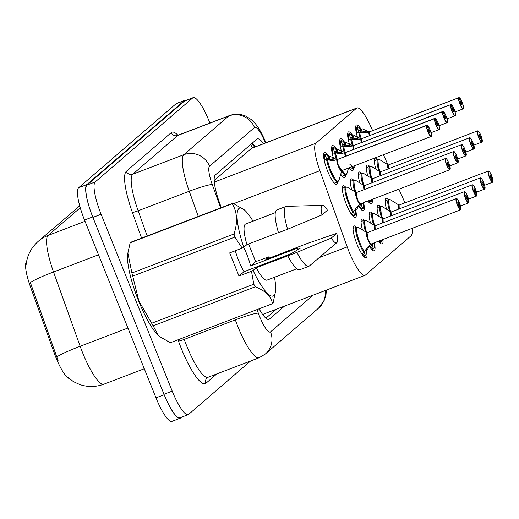 <?xml version="1.0" encoding="UTF-8"?>
<svg xmlns="http://www.w3.org/2000/svg" width="519" height="519" viewBox="0 0 519 519"><rect width="100%" height="100%" fill="white"/><g stroke="black" fill="none" stroke-linecap="round" stroke-linejoin="round"><path stroke-width="0.78" d="M337.558 181.897A17.017 3.711 -110.9 0 1 336.636 184.388A17.017 3.711 -110.9 0 1 327.586 171.062A17.017 3.711 -110.9 0 1 324.485 152.599A17.017 3.711 -110.9 0 1 329.091 156.907M333.328 157.685A17.017 3.711 -110.9 0 1 332.504 145.69A17.017 3.711 -110.9 0 1 337.11 149.997M341.34 150.776A17.017 3.711 -110.9 0 1 340.516 138.787A17.017 3.711 -110.9 0 1 345.122 143.088M349.358 143.873A17.017 3.711 -110.9 0 1 348.534 131.878A17.017 3.711 -110.9 0 1 353.141 136.186M357.37 136.964A17.017 3.711 -110.9 0 1 356.547 124.969A17.017 3.711 -110.9 0 1 361.153 129.276M355.625 209.682A17.017 3.711 -110.9 0 1 355.385 217.604A17.017 3.711 -110.9 0 1 346.329 204.278A17.017 3.711 -110.9 0 1 343.234 185.815A17.017 3.711 -110.9 0 1 345.583 187.061M351.772 189.85A17.017 3.711 -110.9 0 1 351.253 178.906A17.017 3.711 -110.9 0 1 353.595 180.158M359.784 182.941A17.017 3.711 -110.9 0 1 359.265 172.003A17.017 3.711 -110.9 0 1 361.613 173.249M367.802 176.032A17.017 3.711 -110.9 0 1 367.283 165.094A17.017 3.711 -110.9 0 1 369.625 166.339M375.814 169.129A17.017 3.711 -110.9 0 1 375.295 158.185A17.017 3.711 -110.9 0 1 377.644 159.437M366.356 249.801A17.017 3.711 -110.9 0 1 366.122 257.729A17.017 3.711 -110.9 0 1 357.066 244.404A17.017 3.711 -110.9 0 1 353.971 225.94A17.017 3.711 -110.9 0 1 356.319 227.186M362.502 229.969A17.017 3.711 -110.9 0 1 361.983 219.031A17.017 3.711 -110.9 0 1 364.332 220.277M370.521 223.066A17.017 3.711 -110.9 0 1 370.002 212.128A17.017 3.711 -110.9 0 1 372.344 213.374M378.533 216.157A17.017 3.711 -110.9 0 1 378.014 205.219A17.017 3.711 -110.9 0 1 380.362 206.465M386.551 209.248A17.017 3.711 -110.9 0 1 386.032 198.31A17.017 3.711 -110.9 0 1 388.374 199.556M372.623 130.613L370.884 126.753A30.031 6.552 69.1 0 0 356.929 107.984A30.031 6.552 69.1 0 0 356.482 108.257L315.85 143.27A30.031 6.552 69.1 0 0 319.905 170.686L347.211 246.901A30.031 6.552 69.1 0 0 349.066 251.793A30.031 6.552 69.1 0 0 365.052 275.31A30.031 6.552 69.1 0 0 365.493 275.038L411.067 235.769A30.031 6.552 69.1 0 0 412.086 228.373M26.586 261.615A27.027 5.897 69.1 0 0 30.271 286.254L54.164 352.939A27.027 5.897 69.1 0 0 55.838 357.344A27.027 5.897 69.1 0 0 68.677 378.306M252.526 148.012L251.481 148.389L214.185 180.528M404.924 202.877A30.031 6.552 69.1 0 0 403.14 198.699L398.877 189.195M387.933 164.77L383.424 154.72M361.179 163.226A17.017 3.711 -110.9 0 1 360.679 163.667A17.017 3.711 -110.9 0 1 360.017 163.667M353.582 168.085A17.017 3.711 -110.9 0 1 352.667 170.576A17.017 3.711 -110.9 0 1 349.112 167.838M345.57 174.987A17.017 3.711 -110.9 0 1 344.655 177.485A17.017 3.711 -110.9 0 1 340.736 174.235M379.921 196.442A17.017 3.711 -110.9 0 1 379.428 196.883A17.017 3.711 -110.9 0 1 378.766 196.883M372.24 199.38A17.017 3.711 -110.9 0 1 371.416 203.792A17.017 3.711 -110.9 0 1 367.854 201.054M363.637 202.773A17.017 3.711 -110.9 0 1 363.404 210.701A17.017 3.711 -110.9 0 1 358.584 206.049M390.658 236.567A17.017 3.711 -110.9 0 1 390.165 237.008A17.017 3.711 -110.9 0 1 389.503 237.008M382.977 239.499A17.017 3.711 -110.9 0 1 382.153 243.917A17.017 3.711 -110.9 0 1 378.591 241.173M374.374 242.898A17.017 3.711 -110.9 0 1 374.134 250.82A17.017 3.711 -110.9 0 1 369.314 246.175M80.25 207.736L48.131 235.418A40.041 8.732 69.1 0 0 53.528 271.975A35.033 3.276 160.3 0 0 30.342 282.531L58.115 360.724M90.734 211.622A30.031 6.552 -110.9 0 1 86.829 184.608L184.297 100.608A30.031 6.552 -110.9 0 1 184.738 100.342A30.031 6.552 -110.9 0 1 186.016 100.381M181.527 417.192L180.638 417.957A30.031 6.552 -110.9 0 1 180.19 418.23A30.031 6.552 -110.9 0 1 166.398 399.851M180.19 418.23L171.977 421.37A30.031 6.552 -110.9 0 1 155.998 397.852L84.526 220.056A30.031 6.552 -110.9 0 1 78.616 187.748L176.084 103.748A30.031 6.552 -110.9 0 1 176.531 103.482L184.738 100.342M259.091 308.811A30.031 6.552 69.1 0 0 268.972 319.386A30.031 6.552 69.1 0 0 269.419 319.114L284.548 306.074M250.567 361.01L188.644 414.376A30.031 6.552 -110.9 0 1 188.196 414.642A30.031 6.552 -110.9 0 1 172.217 391.125L101.121 214.256A30.031 6.552 -110.9 0 1 95.211 181.948L192.711 97.922A30.031 6.552 -110.9 0 1 193.159 97.65A30.031 6.552 -110.9 0 1 209.138 121.167L209.897 123.055M188.196 414.642L179.983 417.782A30.031 6.552 -110.9 0 1 164.004 394.265L92.907 217.396A30.031 6.552 -110.9 0 1 86.997 185.088L184.498 101.056A30.031 6.552 -110.9 0 1 184.946 100.79L193.159 97.65M263.568 143.666A30.031 6.552 69.1 0 0 257.333 138.891A30.031 6.552 69.1 0 0 256.886 139.157L215.34 174.961A30.031 6.552 69.1 0 0 219.388 202.378L221.282 207.658M276.342 309.214L265.897 318.218M252.195 143.199A30.031 6.552 -110.9 0 1 255.354 146.806M492.752 182.124L492.855 181.871A5.806 1.265 69.1 0 0 491.668 175.669A5.806 1.265 69.1 0 0 488.496 171.173A5.806 1.265 69.1 0 0 489.638 177.42A5.806 1.265 69.1 0 0 492.765 181.948L491.35 178.419A2.005 0.435 -110.9 0 1 490.299 176.843A2.005 0.435 -110.9 0 1 489.936 174.669A2.005 0.435 -110.9 0 1 491 176.239A2.005 0.435 -110.9 0 1 491.409 178.38L491.311 178.419M390.742 211.856A14.636 3.192 -110.9 0 1 390.437 199.776L388.569 199.484A15.012 3.276 69.1 0 0 388.569 199.484A15.012 3.276 69.1 0 0 388.348 199.62A15.012 3.276 69.1 0 0 389.639 211.168L388.569 199.484L385.111 200.808M399.098 205.161L399.085 205.109A6.007 1.31 69.1 0 0 398.994 205.161A6.007 1.31 69.1 0 0 399.247 208.891L399.085 205.109A6.001 1.31 -110.9 0 0 398.994 205.161A6.001 1.31 -110.9 0 0 399.247 208.891M492.57 182.234L484.577 185.289L492.615 182.221A6.007 1.31 -110.9 0 1 489.417 177.517A6.007 1.31 -110.9 0 1 488.327 171.004L488.781 171.036C489.313 172.074 488.424 168.954 491.675 175.662L493.05 180.852L492.823 182.065M491.409 178.38L492.855 181.871M482.015 141.998L482.119 141.745A5.806 1.265 69.1 0 0 480.938 135.543A5.806 1.265 69.1 0 0 477.759 131.048A5.806 1.265 69.1 0 0 478.901 137.295A5.806 1.265 69.1 0 0 482.034 141.823L480.62 138.294A2.005 0.435 -110.9 0 1 479.569 136.718A2.005 0.435 -110.9 0 1 479.206 134.551A2.005 0.435 -110.9 0 1 480.27 136.114A2.005 0.435 -110.9 0 1 480.678 138.255L480.581 138.294M380.012 171.737A14.636 3.192 -110.9 0 1 379.7 159.651L377.832 159.359A15.012 3.276 69.1 0 0 377.832 159.359A15.012 3.276 69.1 0 0 377.611 159.495A15.012 3.276 69.1 0 0 378.902 171.049L377.838 159.359L374.381 160.682M388.361 165.042L388.348 164.984A6.007 1.31 69.1 0 0 388.264 165.042A6.007 1.31 69.1 0 0 388.51 168.766L388.348 164.984A6.001 1.31 -110.9 0 0 388.264 165.042A6.001 1.31 -110.9 0 0 388.51 168.766M481.833 142.109L473.847 145.164L481.879 142.096A6.007 1.31 -110.9 0 1 478.687 137.392A6.007 1.31 -110.9 0 1 477.59 130.879L478.044 130.911C478.576 131.949 477.688 128.829 480.938 135.537L482.313 140.727L482.093 141.947M480.678 138.255L482.119 141.745M357.26 126.844L357.156 126.889A15.012 3.276 -110.9 0 1 357.26 126.844A15.012 3.276 -110.9 0 1 360.212 129.004L362.424 128.842A15.012 3.276 69.1 0 0 362.424 128.842L369.074 131.975M369.463 131.878A0.5 0.487 39.7 0 1 369.392 131.897L364.792 132.968L358.668 132.085A15.012 3.276 69.1 0 0 360.225 138.048M459.056 97.799L458.802 97.682A6.007 1.31 -110.9 0 1 458.841 97.663L459.445 97.773C460.327 99.343 458.556 95.061 462.189 102.321C465.018 111.403 462.786 107.809 463.13 108.88A6.007 1.31 -110.9 0 1 459.938 104.176A6.007 1.31 -110.9 0 1 458.712 97.76L458.971 97.877A5.806 1.265 69.1 0 0 460.152 104.079A5.806 1.265 69.1 0 0 463.331 108.575A5.806 1.265 69.1 0 0 462.189 102.327A5.806 1.265 69.1 0 0 459.056 97.799L460.444 101.341L458.971 97.877M358.661 132.079L357.753 132.429L356.709 132.027A15.012 3.276 -110.9 0 1 356.929 127.09L358.447 130.762A11.009 2.4 69.1 0 0 358.097 132.3M458.802 97.682L369.56 131.787A0.5 0.487 60 0 1 369.554 131.794L369.573 131.826M460.444 101.341A2.005 0.435 -110.9 0 1 460.457 101.335A2.005 0.435 -110.9 0 1 461.521 102.898A2.005 0.435 -110.9 0 1 461.884 105.072A2.005 0.435 -110.9 0 1 460.82 103.502A2.005 0.435 -110.9 0 1 460.411 101.367M356.929 127.09L355.625 127.583M357.156 126.889L358.415 130.691M366.304 133.033L362.956 131.865L360.757 132.034A11.009 2.4 69.1 0 0 358.694 130.58A11.009 2.4 69.1 0 0 358.616 130.619M458.712 97.76L369.47 131.865A6.007 1.31 69.1 0 0 369.762 135.55A6.001 1.31 -110.9 0 1 369.398 131.975M369.612 131.832L369.275 131.722A6.189 1.349 -110.9 0 1 369.554 131.8L369.56 131.794M243.735 247.336A22.628 4.937 -110.9 0 1 246.642 253.869A22.628 4.937 -110.9 0 1 250.638 266.013L255.685 261.66L268.965 256.782A47.047 10.263 -110.9 0 1 269.406 258.125M234.854 237.086L132.734 276.114A54.054 11.794 -110.9 0 1 131.904 273.007L234.024 233.978A54.054 11.794 -110.9 0 0 234.854 237.086L242.185 248.121L229.677 252.902L238.987 276.05L244.034 271.703A22.628 4.937 -110.9 0 1 238.721 260.694A22.628 4.937 -110.9 0 1 235.308 250.748M274.467 277.282A47.047 10.263 -110.9 0 1 275.563 291.153L273.078 303.167A54.054 11.794 -110.9 0 1 272.462 303.706C271.171 296.401 265.436 290.77 255.257 286.793L153.137 325.828L158.645 335.838A47.047 10.263 -110.9 0 1 138.631 301.001A47.047 10.263 -110.9 0 1 127.674 254.803L127.869 253.103L131.904 273.007M159.171 336.306L170.336 342.735L272.462 303.706M153.137 325.828A54.054 11.794 -110.9 0 1 151.684 323.253L253.804 284.224L251.494 271.268L253.077 270.47A47.047 10.263 -110.9 0 0 275.563 291.153M132.734 276.114L138.852 300.968L151.684 323.253M255.257 286.793A54.054 11.794 -110.9 0 1 253.804 284.224M244.034 271.703L290.951 253.772L300.144 248.342L297.556 248.082A22.628 4.937 -110.9 0 1 298.003 249.996M336.76 233.368A20.02 4.366 -110.9 0 1 336.805 242.678A20.02 4.366 -110.9 0 1 331.284 238.085L336.76 233.368L307.248 243.482L265.799 259.506L268.965 256.782M336.805 242.678L309.33 266A32.029 6.987 -110.9 0 1 308.863 266.279A32.029 6.987 -110.9 0 1 296.92 252.383L256.243 267.746L253.077 270.47M331.284 238.085L296.92 252.383M308.863 266.279L299.742 269.763A32.029 6.987 -110.9 0 1 287.792 255.867M296.751 268.764L267.09 280.098A30.031 6.552 -110.9 0 1 256.243 267.746M242.185 248.121L243.774 247.323A47.047 10.263 -110.9 0 1 244.592 210.117A47.047 10.263 -110.9 0 1 253.025 221.178M234.024 233.978C237.864 222.255 237.28 212.18 232.278 203.753A54.054 11.794 -110.9 0 1 232.901 203.214L244.592 210.117M232.278 203.753L130.159 242.782A54.054 11.794 -110.9 0 1 130.775 242.243L232.901 203.214M130.159 242.782L127.875 253.103M297.556 248.082L250.638 266.013M321.975 214.937A20.02 4.366 -110.9 0 1 322.552 205.388A20.02 4.366 -110.9 0 1 327.45 210.214L321.975 214.937L287.61 229.229A32.029 6.987 -110.9 0 1 285.995 206.439A32.029 6.987 -110.9 0 1 286.527 206.335L322.552 205.388M287.61 229.229L278.489 232.72A32.029 6.987 -110.9 0 1 276.867 209.923L285.995 206.439M243.774 247.323L246.934 244.598A30.031 6.552 -110.9 0 1 245.649 224L275.317 212.66M246.934 244.598L278.437 232.557M255.685 261.66L248.569 243.969M238.987 276.05L251.494 271.268M484.74 189.026L484.837 188.773A5.806 1.265 69.1 0 0 483.656 182.571A5.806 1.265 69.1 0 0 480.477 178.075A5.806 1.265 69.1 0 0 481.619 184.323A5.806 1.265 69.1 0 0 484.752 188.851L483.338 185.322A2.005 0.435 -110.9 0 1 483.351 185.322A2.005 0.435 -110.9 0 1 482.287 183.752A2.005 0.435 -110.9 0 1 481.924 181.579A2.005 0.435 -110.9 0 1 482.988 183.149A2.005 0.435 -110.9 0 1 483.397 185.283L483.299 185.322M382.73 218.765A14.636 3.192 -110.9 0 1 382.419 206.685L380.557 206.393A15.012 3.276 69.1 0 0 380.557 206.393A15.012 3.276 69.1 0 0 380.33 206.523A15.012 3.276 69.1 0 0 381.621 218.077L380.557 206.393L377.099 207.71M391.086 212.07L391.073 212.018A6.007 1.31 69.1 0 0 390.982 212.07A6.007 1.31 69.1 0 0 391.229 215.8L391.073 212.018A6.001 1.31 -110.9 0 0 390.982 212.07A6.001 1.31 -110.9 0 0 391.229 215.8M484.558 189.143L476.565 192.192L484.597 189.13A6.007 1.31 -110.9 0 1 481.405 184.427A6.007 1.31 -110.9 0 1 480.309 177.907L480.763 177.939C481.295 178.977 480.412 175.863 483.656 182.565C486.115 190.447 484.629 186.931 485.031 188.267L484.811 188.974M483.397 185.283L484.837 188.773M476.721 195.935L476.825 195.682A5.806 1.265 69.1 0 0 475.638 189.48A5.806 1.265 69.1 0 0 472.465 184.985A5.806 1.265 69.1 0 0 473.607 191.232A5.806 1.265 69.1 0 0 476.734 195.76L475.326 192.231A2.005 0.435 -110.9 0 1 475.339 192.225A2.005 0.435 -110.9 0 1 474.275 190.661A2.005 0.435 -110.9 0 1 473.905 188.488A2.005 0.435 -110.9 0 1 474.976 190.051A2.005 0.435 -110.9 0 1 475.385 192.192L475.281 192.231M374.718 225.674A14.636 3.192 -110.9 0 1 374.407 213.588L372.538 213.296A15.012 3.276 69.1 0 0 372.538 213.296A15.012 3.276 69.1 0 0 372.318 213.432A15.012 3.276 69.1 0 0 373.609 224.987L372.538 213.296L369.08 214.619M380.875 240.303L381.536 241.997A15.012 3.276 -110.9 0 1 381.433 242.042A15.012 3.276 -110.9 0 1 379.318 240.9M383.067 218.979L383.054 218.921A6.007 1.31 69.1 0 0 382.964 218.979A6.007 1.31 69.1 0 0 383.217 222.703L383.054 218.921A6.001 1.31 -110.9 0 0 382.964 218.979A6.001 1.31 -110.9 0 0 383.217 222.703M476.539 196.046L468.553 199.101L476.585 196.033A6.007 1.31 -110.9 0 1 473.386 191.329A6.007 1.31 -110.9 0 1 472.296 184.816L472.751 184.848C473.283 185.886 472.394 182.766 475.644 189.474L477.019 194.664L476.799 195.884M381.115 240.213L381.504 241.899M475.385 192.192L476.825 195.682M382.244 239.778A15.012 3.276 -110.9 0 1 381.77 241.796M468.709 202.845L468.813 202.592A5.806 1.265 69.1 0 0 467.625 196.39A5.806 1.265 69.1 0 0 464.447 191.894A5.806 1.265 69.1 0 0 465.595 198.141A5.806 1.265 69.1 0 0 468.722 202.669L467.308 199.14M366.699 232.583A14.636 3.192 -110.9 0 1 366.395 220.497L364.526 220.205A15.012 3.276 69.1 0 0 364.526 220.205A15.012 3.276 69.1 0 0 364.299 220.341A15.012 3.276 69.1 0 0 365.597 231.889L364.526 220.205L361.068 221.529M371.066 244.274A15.012 3.276 69.1 0 0 371.909 245.558L373.693 243.048M372.162 245.416L373.524 248.906A15.012 3.276 -110.9 0 1 373.421 248.951A15.012 3.276 -110.9 0 1 370.469 246.791L370.397 246.629M370.404 246.447L370.469 246.791L370.994 245.909L371.909 245.558M375.055 225.882L375.042 225.83A6.007 1.31 69.1 0 0 374.952 225.882A6.007 1.31 69.1 0 0 375.205 229.612L375.042 225.83A6.001 1.31 -110.9 0 0 374.952 225.882A6.001 1.31 -110.9 0 0 375.198 229.612M468.527 202.955L460.535 206.011L468.573 202.942A6.007 1.31 -110.9 0 1 465.374 198.239A6.007 1.31 -110.9 0 1 464.284 191.725L464.732 191.758C465.264 192.796 464.382 189.675 467.625 196.383L469.007 201.573L468.78 202.786M467.34 199.127A2.005 0.435 -110.9 0 1 467.321 199.134A2.005 0.435 -110.9 0 1 466.257 197.564A2.005 0.435 -110.9 0 1 465.893 195.391A2.005 0.435 -110.9 0 1 466.957 196.961A2.005 0.435 -110.9 0 1 467.366 199.101L467.269 199.14M372.337 245.273L373.485 248.809M467.366 199.101L468.813 202.592M376.217 241.848L375.665 242.315A15.012 3.276 69.1 0 0 375.665 242.308L374.757 242.665L373.972 243.768A15.012 3.276 -110.9 0 1 373.751 248.705M356.514 227.108A15.012 3.276 69.1 0 0 356.508 227.114A15.012 3.276 69.1 0 0 356.287 227.244A15.012 3.276 69.1 0 0 359.239 243.405A15.012 3.276 69.1 0 0 363.89 252.468L367.543 247.18L371.28 243.969M460.69 209.747L460.794 209.494A5.806 1.265 69.1 0 0 459.613 203.292A5.806 1.265 69.1 0 0 456.435 198.796A5.806 1.265 69.1 0 0 457.576 205.044A5.806 1.265 69.1 0 0 460.703 209.572L459.296 206.043M364.143 252.325L365.512 255.809A15.012 3.276 -110.9 0 1 365.408 255.861A15.012 3.276 -110.9 0 1 362.45 253.694L362.379 253.538M362.392 253.356L363.89 252.468C359.018 245.863 353.796 228.542 356.287 227.244L353.056 228.431M368.12 239.253L367.024 232.739A6.007 1.31 69.1 0 0 366.939 232.791A6.007 1.31 69.1 0 0 368.12 239.253A6.007 1.31 69.1 0 0 371.312 243.956A6.007 1.31 69.1 0 0 371.357 243.936L460.509 209.864M459.321 206.037A2.005 0.435 -110.9 0 1 459.309 206.043A2.005 0.435 -110.9 0 1 458.245 204.473A2.005 0.435 -110.9 0 1 457.881 202.3A2.005 0.435 -110.9 0 1 458.945 203.87A2.005 0.435 -110.9 0 1 459.354 206.004L459.257 206.043M364.319 252.182L365.473 255.711M459.354 206.004L460.794 209.494M460.703 209.572L460.6 209.832A6.007 1.31 -110.9 0 1 460.554 209.851A6.007 1.31 -110.9 0 1 457.362 205.148A6.007 1.31 -110.9 0 1 456.266 198.628L456.72 198.66C457.252 199.698 456.363 196.584 459.613 203.286L460.989 208.476L460.768 209.695M369.93 245.124L367.647 249.217A15.012 3.276 69.1 0 0 367.653 249.217L366.738 249.574L365.96 250.671A15.012 3.276 -110.9 0 1 365.739 255.614M371.241 244.04L371.26 243.982A6.189 1.349 -110.9 0 1 371.247 244.001L370.508 244.721M347.613 134.382L349.144 133.798A15.012 3.276 -110.9 0 1 349.248 133.746A15.012 3.276 -110.9 0 1 352.2 135.913L354.412 135.744A15.012 3.276 69.1 0 0 354.412 135.744L361.055 138.884M450.693 104.669L450.953 104.78A5.806 1.265 69.1 0 0 452.14 110.988A5.806 1.265 69.1 0 0 455.312 115.478A5.806 1.265 69.1 0 0 454.17 109.23A5.806 1.265 69.1 0 0 451.043 104.708L450.79 104.591A6.007 1.31 -110.9 0 1 450.829 104.572L451.426 104.682C452.315 106.252 450.544 101.964 454.177 109.23C457.005 118.313 454.774 114.718 455.118 115.789A6.007 1.31 -110.9 0 1 451.919 111.085A6.007 1.31 -110.9 0 1 450.693 104.669L361.458 138.774A0.5 0.487 39.7 0 1 361.38 138.807L356.78 139.877L350.656 138.995A15.012 3.276 69.1 0 0 352.213 144.95M350.649 138.988L349.735 139.339L348.69 138.936A15.012 3.276 -110.9 0 1 348.917 133.993L350.435 137.671A11.009 2.4 69.1 0 0 350.078 139.202M450.79 104.591L361.561 138.735M451.043 104.708L452.425 108.244A2.005 0.435 -110.9 0 1 452.438 108.237A2.005 0.435 -110.9 0 1 453.509 109.807A2.005 0.435 -110.9 0 1 453.872 111.981A2.005 0.435 -110.9 0 1 452.808 110.411A2.005 0.435 -110.9 0 1 452.399 108.27L450.953 104.78M348.917 133.993L347.613 134.492M349.144 133.798L350.403 137.6M358.292 139.942L354.938 138.774L352.738 138.943A11.009 2.4 69.1 0 0 350.675 137.49A11.009 2.4 69.1 0 0 350.597 137.522M361.458 138.774A6.007 1.31 69.1 0 0 361.749 142.459A6.001 1.31 -110.9 0 1 361.386 138.884M361.594 138.735L361.256 138.625A6.189 1.349 -110.9 0 1 361.542 138.703A6.001 1.31 -110.9 0 1 361.548 138.703M339.601 141.291L341.126 140.707A15.012 3.276 -110.9 0 1 341.23 140.655A15.012 3.276 -110.9 0 1 344.188 142.822L346.394 142.654A15.012 3.276 69.1 0 0 346.394 142.654L353.043 145.787M442.681 111.572L442.941 111.689A5.806 1.265 69.1 0 0 444.121 117.891A5.806 1.265 69.1 0 0 447.3 122.387A5.806 1.265 69.1 0 0 446.158 116.139C448.993 125.222 446.755 121.621 447.106 122.698A6.007 1.31 -110.9 0 1 443.907 117.995A6.007 1.31 -110.9 0 1 442.681 111.572L353.439 145.683A0.5 0.487 39.7 0 1 353.368 145.709L348.768 146.786L342.637 145.904A15.012 3.276 69.1 0 0 344.194 151.859M351.661 166.858A15.012 3.276 69.1 0 0 353.776 168.007A15.012 3.276 69.1 0 0 353.783 168.007M342.631 145.891L341.723 146.241L340.678 145.839A15.012 3.276 -110.9 0 1 340.899 140.902L342.417 144.574A11.009 2.4 69.1 0 0 342.066 146.111M442.772 111.494A6.007 1.31 -110.9 0 1 442.817 111.475L443.414 111.585C444.303 113.161 442.525 108.873 446.158 116.133A5.806 1.265 69.1 0 0 443.031 111.611L353.549 145.644M443.031 111.611L444.413 115.153A2.005 0.435 -110.9 0 1 444.426 115.147A2.005 0.435 -110.9 0 1 445.49 116.717A2.005 0.435 -110.9 0 1 445.853 118.883A2.005 0.435 -110.9 0 1 444.789 117.32A2.005 0.435 -110.9 0 1 444.381 115.179L442.941 111.689M340.899 140.902L339.601 141.402M341.126 140.707L342.391 144.509M350.273 146.851L346.926 145.677L344.726 145.852A11.009 2.4 69.1 0 0 342.663 144.399A11.009 2.4 69.1 0 0 342.585 144.431M353.439 145.683A6.007 1.31 69.1 0 0 353.737 149.368A6.001 1.31 -110.9 0 1 353.374 145.794M349.592 164.004L353.776 168.007L350.319 169.33M353.582 145.644L353.244 145.534A6.189 1.349 -110.9 0 1 353.523 145.612A6.001 1.31 -110.9 0 1 353.536 145.605M331.583 148.194L333.114 147.61A15.012 3.276 -110.9 0 1 333.217 147.565A15.012 3.276 -110.9 0 1 336.169 149.725L338.382 149.563A15.012 3.276 69.1 0 0 338.382 149.563L345.031 152.696M434.669 118.481L434.922 118.598A5.806 1.265 69.1 0 0 436.109 124.8A5.806 1.265 69.1 0 0 439.288 129.296A5.806 1.265 69.1 0 0 438.14 123.048C440.975 132.124 438.743 128.53 439.087 129.601A6.007 1.31 -110.9 0 1 435.895 124.897A6.007 1.31 -110.9 0 1 434.669 118.481L345.427 152.586A0.5 0.487 39.7 0 1 345.349 152.618L340.749 153.695L334.625 152.807A15.012 3.276 69.1 0 0 336.182 158.769M341.664 171.056A15.012 3.276 69.1 0 0 345.764 174.916A15.012 3.276 69.1 0 0 345.771 174.909M334.619 152.8L333.704 153.15L332.666 152.748A15.012 3.276 -110.9 0 1 332.887 147.811L334.405 151.483A11.009 2.4 69.1 0 0 334.054 153.021M434.76 118.403A6.007 1.31 -110.9 0 1 434.799 118.384L435.396 118.494C436.284 120.064 434.513 115.782 438.146 123.042A5.806 1.265 69.1 0 0 435.013 118.52L345.531 152.547M435.013 118.52L436.395 122.062A2.005 0.435 -110.9 0 1 436.414 122.056A2.005 0.435 -110.9 0 1 437.478 123.619A2.005 0.435 -110.9 0 1 437.841 125.793A2.005 0.435 -110.9 0 1 436.777 124.223A2.005 0.435 -110.9 0 1 436.369 122.088L434.922 118.598M332.887 147.811L331.583 148.304M333.114 147.61L334.372 151.412M342.261 153.754L338.913 152.586L336.714 152.755A11.009 2.4 69.1 0 0 334.645 151.301A11.009 2.4 69.1 0 0 334.573 151.34M345.427 152.586A6.007 1.31 69.1 0 0 345.719 156.271A6.001 1.31 -110.9 0 1 345.356 152.696M341.573 170.913L345.764 174.916L342.306 176.239M345.57 152.554L345.226 152.443A6.189 1.349 -110.9 0 1 345.511 152.521A6.001 1.31 -110.9 0 1 345.518 152.515M323.571 155.103L325.102 154.519A15.012 3.276 -110.9 0 1 325.205 154.467A15.012 3.276 -110.9 0 1 328.157 156.634L330.363 156.466A15.012 3.276 69.1 0 0 330.363 156.466L337.013 159.605M426.65 125.39L426.91 125.501A5.806 1.265 69.1 0 0 428.097 131.709A5.806 1.265 69.1 0 0 431.27 136.199A5.806 1.265 69.1 0 0 430.128 129.951C432.963 139.034 430.725 135.44 431.075 136.51A6.007 1.31 -110.9 0 1 427.877 131.807A6.007 1.31 -110.9 0 1 426.65 125.39L337.408 159.495A0.5 0.487 39.7 0 1 337.337 159.528L332.737 160.598L326.607 159.716C328.196 169.194 335.981 184.226 337.973 181.689M324.738 159.878L326.607 159.716A15.012 3.276 69.1 0 0 329.76 170.063A15.012 3.276 69.1 0 0 337.746 181.825A15.012 3.276 69.1 0 0 337.752 181.819L334.294 183.142M324.926 160.04L324.647 159.657A15.012 3.276 -110.9 0 1 324.868 154.714L326.386 158.392A11.009 2.4 69.1 0 0 326.036 159.923M341.807 170.569L338.635 165.911A6.007 1.31 69.1 0 0 341.833 170.615A6.007 1.31 69.1 0 0 341.924 170.563M426.741 125.313A6.007 1.31 -110.9 0 1 426.787 125.293L427.384 125.403C428.272 126.973 426.501 122.685 430.134 129.951A5.806 1.265 69.1 0 0 427.001 125.429L337.519 159.456M427.001 125.429L428.383 128.965A2.005 0.435 -110.9 0 1 428.396 128.959A2.005 0.435 -110.9 0 1 429.46 130.529A2.005 0.435 -110.9 0 1 429.829 132.702A2.005 0.435 -110.9 0 1 428.759 131.132A2.005 0.435 -110.9 0 1 428.35 128.991L426.91 125.501M324.868 154.714L323.571 155.213M325.102 154.519L326.36 158.321M334.242 160.663L330.895 159.495L328.696 159.664A11.009 2.4 69.1 0 0 326.633 158.211A11.009 2.4 69.1 0 0 326.555 158.243M337.408 159.495A6.007 1.31 69.1 0 0 338.635 165.911M337.551 159.456L337.214 159.346A6.189 1.349 -110.9 0 1 337.499 159.424A6.001 1.31 -110.9 0 1 337.506 159.424M474.003 148.908L474.106 148.655A5.806 1.265 69.1 0 0 472.919 142.446A5.806 1.265 69.1 0 0 469.747 137.957A5.806 1.265 69.1 0 0 470.889 144.204A5.806 1.265 69.1 0 0 474.016 148.732L472.601 145.197A2.005 0.435 -110.9 0 1 471.55 143.627A2.005 0.435 -110.9 0 1 471.187 141.453A2.005 0.435 -110.9 0 1 472.258 143.023A2.005 0.435 -110.9 0 1 472.666 145.164L472.562 145.203M371.993 178.64A14.636 3.192 -110.9 0 1 371.688 166.56L369.82 166.268A15.012 3.276 69.1 0 0 369.82 166.268A15.012 3.276 69.1 0 0 369.599 166.404A15.012 3.276 69.1 0 0 370.89 177.952L369.82 166.268L366.362 167.592M380.349 171.945L380.336 171.893A6.007 1.31 69.1 0 0 380.245 171.945A6.007 1.31 69.1 0 0 380.498 175.675L380.336 171.893A6.001 1.31 -110.9 0 0 380.245 171.945A6.001 1.31 -110.9 0 0 380.498 175.675M473.821 149.018L465.835 152.073L473.866 149.005A6.007 1.31 -110.9 0 1 470.668 144.301A6.007 1.31 -110.9 0 1 469.578 137.788L470.032 137.82C470.564 138.858 469.676 135.738 472.926 142.446L474.301 147.636L474.074 148.849M472.666 145.164L474.106 148.655M465.991 155.81L466.088 155.557A5.806 1.265 69.1 0 0 464.907 149.355A5.806 1.265 69.1 0 0 461.728 144.859A5.806 1.265 69.1 0 0 462.87 151.107A5.806 1.265 69.1 0 0 466.004 155.635L464.589 152.106A2.005 0.435 -110.9 0 1 464.602 152.099A2.005 0.435 -110.9 0 1 463.538 150.536A2.005 0.435 -110.9 0 1 463.175 148.363A2.005 0.435 -110.9 0 1 464.239 149.933A2.005 0.435 -110.9 0 1 464.648 152.067L464.55 152.106M363.981 185.549A14.636 3.192 -110.9 0 1 363.67 173.469L361.808 173.177A15.012 3.276 69.1 0 0 361.808 173.177A15.012 3.276 69.1 0 0 361.581 173.307A15.012 3.276 69.1 0 0 362.878 184.861L361.808 173.177L358.35 174.494M370.144 200.178L370.806 201.872A15.012 3.276 -110.9 0 1 370.702 201.923A15.012 3.276 -110.9 0 1 368.587 200.775M372.337 178.854L372.324 178.802A6.007 1.31 69.1 0 0 372.233 178.854A6.007 1.31 69.1 0 0 372.486 182.584L372.324 178.802A6.001 1.31 -110.9 0 0 372.233 178.854A6.001 1.31 -110.9 0 0 372.48 182.584M465.809 155.927L457.816 158.976L465.848 155.914A6.007 1.31 -110.9 0 1 462.656 151.211A6.007 1.31 -110.9 0 1 461.56 144.691L462.014 144.723C462.546 145.761 461.663 142.647 464.907 149.349L466.289 154.539L466.062 155.758M370.378 200.087L370.767 201.774M464.648 152.067L466.088 155.557M371.513 199.653A15.012 3.276 -110.9 0 1 371.033 201.677M457.972 162.719L458.076 162.466A5.806 1.265 69.1 0 0 456.889 156.264A5.806 1.265 69.1 0 0 453.716 151.769A5.806 1.265 69.1 0 0 454.858 158.016A5.806 1.265 69.1 0 0 457.985 162.544L456.577 159.015A2.005 0.435 -110.9 0 1 456.59 159.009A2.005 0.435 -110.9 0 1 455.526 157.439A2.005 0.435 -110.9 0 1 455.163 155.272A2.005 0.435 -110.9 0 1 456.227 156.835A2.005 0.435 -110.9 0 1 456.636 158.976L456.532 159.015M355.969 192.458A14.636 3.192 -110.9 0 1 355.658 180.372L353.789 180.08A15.012 3.276 69.1 0 0 353.789 180.08A15.012 3.276 69.1 0 0 353.569 180.216A15.012 3.276 69.1 0 0 354.86 191.771L353.789 180.08L350.331 181.403M360.335 204.149A15.012 3.276 69.1 0 0 361.172 205.433L362.963 202.923M361.425 205.29L362.787 208.781A15.012 3.276 -110.9 0 1 362.684 208.826A15.012 3.276 -110.9 0 1 359.732 206.666L359.661 206.504M359.673 206.328L361.172 205.433M364.319 185.763L364.306 185.705A6.007 1.31 69.1 0 0 364.215 185.763A6.007 1.31 69.1 0 0 364.468 189.487L364.306 185.705A6.001 1.31 -110.9 0 0 364.215 185.763A6.001 1.31 -110.9 0 0 364.468 189.487M457.79 162.83L449.804 165.885L457.836 162.817A6.007 1.31 -110.9 0 1 454.638 158.113A6.007 1.31 -110.9 0 1 453.548 151.6L454.002 151.632C454.534 152.67 453.645 149.55 456.895 156.258L458.271 161.448L458.05 162.668M361.6 205.154L362.755 208.683M456.636 158.976L458.076 162.466M365.486 201.722L364.928 202.189A15.012 3.276 69.1 0 0 364.935 202.189L364.02 202.546L363.242 203.643A15.012 3.276 -110.9 0 1 363.021 208.58M345.784 186.983A15.012 3.276 69.1 0 0 345.777 186.989A15.012 3.276 69.1 0 0 345.55 187.125A15.012 3.276 69.1 0 0 348.509 203.279A15.012 3.276 69.1 0 0 353.16 212.342L356.806 207.055L360.549 203.844M449.96 169.629L450.064 169.376A5.806 1.265 69.1 0 0 448.877 163.167A5.806 1.265 69.1 0 0 445.704 158.678A5.806 1.265 69.1 0 0 446.846 164.925A5.806 1.265 69.1 0 0 449.973 169.454L448.559 165.918M353.413 212.2L354.775 215.683A15.012 3.276 -110.9 0 1 354.672 215.735A15.012 3.276 -110.9 0 1 351.72 213.575L351.648 213.413M351.655 213.231L351.72 213.575L352.245 212.693L353.16 212.342C348.288 205.738 343.065 188.423 345.55 187.125L342.319 188.313M357.383 199.127L356.294 192.614A6.007 1.31 69.1 0 0 356.203 192.666A6.007 1.31 69.1 0 0 357.383 199.127A6.007 1.31 69.1 0 0 360.582 203.831A6.007 1.31 69.1 0 0 360.621 203.811L449.778 169.739M448.591 165.911A2.005 0.435 -110.9 0 1 448.572 165.918A2.005 0.435 -110.9 0 1 447.508 164.348A2.005 0.435 -110.9 0 1 447.144 162.175A2.005 0.435 -110.9 0 1 448.208 163.745A2.005 0.435 -110.9 0 1 448.617 165.885L448.52 165.924M353.588 212.057L354.736 215.593M448.617 165.885L450.064 169.376M449.973 169.454L449.863 169.707A6.007 1.31 -110.9 0 1 449.824 169.726A6.007 1.31 -110.9 0 1 446.625 165.023A6.007 1.31 -110.9 0 1 445.536 158.509L445.983 158.542C446.515 159.58 445.633 156.459 448.883 163.167L450.258 168.357L450.031 169.57M359.2 204.999L356.916 209.099A15.012 3.276 69.1 0 0 356.916 209.092L356.008 209.449L355.223 210.552A15.012 3.276 -110.9 0 1 355.002 215.489M360.504 203.915L360.523 203.857A6.189 1.349 -110.9 0 1 360.51 203.883L359.777 204.596M319.237 257.593L347.211 246.901M54.164 352.939L55.488 352.433M30.271 286.254L31.594 285.748M250.638 144.542A30.031 29.213 49.2 0 1 252.481 147.909M233.81 203.591L319.905 170.686M214.295 182.085L315.85 143.27M251.481 148.389L356.482 108.257M98.487 254.797L53.528 271.975L80.153 346.283A40.041 8.732 69.1 0 0 82.638 352.803A40.041 8.732 69.1 0 0 103.943 384.164L144.295 368.743M56.915 356.877A35.033 3.276 160.3 0 1 80.153 346.283L127.927 328.027M76.591 208.281A35.033 34.085 49.2 0 1 79.731 205.887L38.289 241.29C31.231 247.647 27.183 255.387 26.151 264.502M85.032 221.315L48.131 235.418A35.033 34.085 -130.8 0 0 38.289 241.29M155.998 397.852L164.192 394.719M84.526 220.056L92.719 216.929M78.616 187.748L86.829 184.608M176.084 103.748L184.297 100.608M268.459 319.483L269.419 319.114M257.061 309.59L258.326 313.126A20.02 4.366 69.1 0 0 259.565 316.389A20.02 4.366 69.1 0 0 270.516 331.888L313.145 295.149M270.516 331.888A20.02 19.475 -130.8 0 1 265.332 354.029L259.117 357.74A40.041 8.732 -110.9 0 1 237.806 326.386A40.041 8.732 -110.9 0 1 235.328 319.86L184.232 339.394A40.041 8.732 69.1 0 0 186.71 345.914A40.041 8.732 69.1 0 0 208.015 377.274L207.204 377.748A5.002 4.872 49.2 0 0 205.907 383.288A45.043 9.829 -110.9 0 1 181.267 348.411A45.043 9.829 -110.9 0 1 178.484 341.074L178.023 339.796M216.773 373.927L205.907 383.288M141.59 238.111L132.397 212.466A45.043 9.829 -110.9 0 1 126.325 171.341L171.27 132.605A45.043 9.829 -110.9 0 1 177.913 135.245M101.121 214.256L92.907 217.396M95.211 181.948L86.997 185.088M172.217 391.125L164.004 394.265M192.711 97.922L184.498 101.056M198.277 216.449L189.247 191.252L138.151 210.785L147.175 235.976M265.481 142.933L264.093 139.832A20.02 4.366 69.1 0 0 254.492 127.505L209.546 166.242A20.02 4.366 69.1 0 0 212.245 184.517A20.02 1.875 160.3 0 0 189.247 191.252A40.041 8.732 -110.9 0 1 183.849 154.694L132.747 174.222A40.041 8.732 69.1 0 0 138.151 210.785A5.002 0.467 -19.7 0 1 132.397 212.466M258.326 313.126A20.02 1.875 160.3 0 0 235.328 319.86L234.711 318.134M183.609 337.661L184.232 339.394A5.002 0.467 -19.7 0 1 178.484 341.074M209.546 166.242A20.02 19.475 -130.8 0 0 183.849 154.694L228.795 115.964L177.693 135.491L132.747 174.222A5.002 4.872 49.2 0 1 126.325 171.341M254.492 127.505A20.02 19.475 -130.8 0 0 228.795 115.964A40.041 8.732 -110.9 0 1 229.392 115.601L178.289 135.128A40.041 8.732 69.1 0 0 177.693 135.491A5.002 4.872 49.2 0 1 171.27 132.605M212.245 184.517L220.62 207.905M265.962 142.751L264.113 138.618A20.02 4.892 155.9 0 1 264.093 139.832M326.36 290.095L326.01 294.513L324.472 299.976L318.627 308.098A20.02 19.475 -130.8 0 0 325.056 290.595M398.851 209.04A6.189 1.349 -110.9 0 1 399.04 205.128L390.437 199.776M388.115 168.922A6.189 1.349 -110.9 0 1 388.309 165.003L379.7 159.651M369.366 135.706A6.189 1.349 -110.9 0 1 368.951 131.995M361.263 138.528A14.636 3.192 -110.9 0 1 359.505 132.021M360.757 132.034L360.212 129.004M361.509 129.186L362.048 132.209M366.336 130.574L362.956 131.865M367.186 130.911L363.871 132.176M390.833 215.949A6.189 1.349 -110.9 0 1 391.028 212.037M382.821 222.859A6.189 1.349 -110.9 0 1 383.009 218.947M374.802 229.761A6.189 1.349 -110.9 0 1 374.997 225.849M372.551 245.007A14.636 3.192 -110.9 0 1 371.76 243.787M373.972 243.768L373.589 243.229M370.923 244.28A6.189 1.349 -110.9 0 1 367.218 238.039A6.189 1.349 -110.9 0 1 366.985 232.759M371.027 243.936A6.001 1.31 -110.9 0 1 367.815 238.481A6.001 1.31 -110.9 0 1 366.939 232.791A6.001 1.31 -110.9 0 1 367.024 232.739L358.376 227.406L356.508 227.114M364.539 251.91A14.636 3.192 -110.9 0 1 357.455 235.321A14.636 3.192 -110.9 0 1 358.376 227.406M366.278 248.925L366.738 249.574M365.96 250.671L365.577 250.132M361.347 142.608A6.189 1.349 -110.9 0 1 360.939 138.904M353.251 145.437A14.636 3.192 -110.9 0 1 351.493 138.93M352.738 138.943L352.2 135.913M353.497 136.095L354.036 139.118M358.324 137.477L354.938 138.774M359.167 137.82L355.859 139.086M353.335 149.517A6.189 1.349 -110.9 0 1 352.92 145.813M355.288 165.477L354.977 166.547A14.636 3.192 -110.9 0 1 352.537 166.528M345.232 152.346A14.636 3.192 -110.9 0 1 343.481 145.833M344.726 145.852L344.188 142.822M345.485 143.004L346.024 146.021M350.306 144.386L346.926 145.677M351.155 144.723L347.84 145.995M345.323 156.427A6.189 1.349 -110.9 0 1 344.908 152.716M348.534 168.052L346.958 173.45A14.636 3.192 -110.9 0 1 342.281 170.446M337.22 159.249A14.636 3.192 -110.9 0 1 335.462 152.742M336.714 152.755L336.169 149.725M337.467 149.907L338.005 152.93M342.293 151.295L338.913 152.586M343.143 151.632L339.828 152.897M341.787 170.628A6.189 1.349 -110.9 0 1 338.628 166.975A6.189 1.349 -110.9 0 1 336.889 159.625M431.075 136.51L341.833 170.615A6.001 1.31 -110.9 0 1 338.68 166.028A6.001 1.31 -110.9 0 1 337.344 159.605M341.781 170.647L338.946 180.359A14.636 3.192 -110.9 0 1 333.451 175.954A14.636 3.192 -110.9 0 1 327.45 159.651M328.696 159.664L328.157 156.634M329.455 156.816L329.993 159.839M334.281 158.198L330.895 159.495M335.125 158.542L331.816 159.807M380.103 175.824A6.189 1.349 -110.9 0 1 380.291 171.912L371.688 166.56M372.084 182.733A6.189 1.349 -110.9 0 1 372.279 178.821M364.072 189.643A6.189 1.349 -110.9 0 1 364.267 185.731M361.821 204.882A14.636 3.192 -110.9 0 1 361.023 203.662M363.242 203.643L362.852 203.104M360.186 204.162A6.189 1.349 -110.9 0 1 356.482 197.914A6.189 1.349 -110.9 0 1 356.248 192.633M360.29 203.811A6.001 1.31 -110.9 0 1 357.085 198.355A6.001 1.31 -110.9 0 1 356.203 192.666A6.001 1.31 -110.9 0 1 356.294 192.614L347.646 187.281L345.777 186.989M353.802 211.791A14.636 3.192 -110.9 0 1 346.724 195.196A14.636 3.192 -110.9 0 1 347.646 187.281M355.547 208.807L356.008 209.449M355.223 210.552L354.84 210.013M254.518 147.13L252 143.367M262.62 314.456L365.052 275.31M251.936 148.116L356.929 107.984M66.64 376.502L73.516 381.679L79.803 384.553C87.88 387.252 95.924 387.122 103.943 384.164M259.117 357.74L208.015 377.274M178.289 135.128L176.771 135.238M264.113 138.618C260.901 131.651 257.885 126.571 255.063 123.379L251.105 119.454L246.149 116.308C240.667 113.791 235.081 113.557 229.392 115.601M265.332 354.029L318.627 308.098M488.327 171.004L399.085 205.109M477.59 130.879L388.348 164.984M369.522 131.787L458.841 97.663M463.13 108.88L455.098 111.955M480.309 177.907L391.073 212.018M391.015 212.024L382.419 206.685M381.433 242.042L379.804 242.671M472.296 184.816L383.054 218.921M383.003 218.934L374.407 213.588M373.421 248.951L371.786 249.574M464.284 191.725L375.042 225.83M374.984 225.843L366.395 220.497M365.408 255.861L363.774 256.483M456.266 198.628L367.024 232.739M460.625 209.819L371.312 243.956M361.509 138.696L450.829 104.572M349.248 133.746L347.613 134.369M455.118 115.789L447.086 118.857M353.497 145.599L442.817 111.475M341.23 140.655L339.601 141.278M447.106 122.698L439.068 125.767M354.977 166.547L353.776 168.007M345.479 152.508L434.799 118.384M333.217 147.565L331.589 148.187M439.087 129.601L431.055 132.676M346.958 173.45L345.764 174.916M337.467 159.417L426.787 125.293M325.205 154.467L323.571 155.09M338.946 180.359L337.746 181.825M469.578 137.788L380.336 171.893M370.702 201.923L369.067 202.546M461.56 144.691L372.324 178.802M372.266 178.808L363.67 173.469M362.684 208.826L361.055 209.455M453.548 151.6L364.306 185.705M364.254 185.718L355.658 180.372M354.672 215.735L353.043 216.358M445.536 158.509L356.294 192.614M449.889 169.694L360.582 203.831"/></g></svg>
